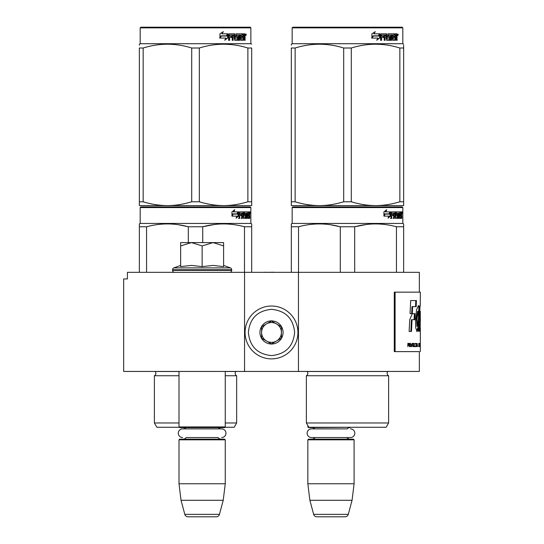 <?xml version="1.0" encoding="UTF-8"?>
<svg xmlns="http://www.w3.org/2000/svg" width="544" height="544" viewBox="0 0 544 544"><rect width="100%" height="100%" fill="white"/><g stroke="black" fill="none" stroke-linecap="round" stroke-linejoin="round"><path stroke-width="0.82" d="M198.383 371.436L203.966 371.436M244.548 371.436L244.548 272.333L127.405 272.333L127.405 278.936L123.665 278.936L123.665 371.436L419.342 371.436L419.342 351.621L394.271 351.621L419.342 351.621M298.459 371.436L298.459 272.333L419.342 272.333L419.342 292.155M244.548 272.333L298.459 272.333M273.7 272.333L277.358 272.333M266.104 272.333L273.7 272.231M262.303 272.333L266.104 272.231M307.843 425.551L307.843 426.938L308.645 426.938M307.843 426.938L308.502 427.604L353.763 427.271M350.479 428.89A4.325 4.325 0 0 1 354.804 433.221A4.325 4.325 0 0 1 350.479 437.546L311.46 437.546A4.325 4.325 0 0 1 307.136 433.221A4.325 4.325 0 0 1 311.46 428.89L347.208 428.89A3.964 3.964 -122.1 0 1 350.132 427.604M311.46 428.89L314.731 428.89A3.964 3.964 122.2 0 0 311.807 427.604M350.132 439.164A3.964 3.964 -47.8 0 1 346.936 437.546M311.807 439.164A3.964 3.964 47.8 0 0 315.003 437.546M354.096 439.824L307.843 439.824L308.502 439.164L353.437 439.164L354.096 439.824L354.096 483.766L352.07 500.283L348.296 514.352L313.643 514.352L309.876 500.283L352.07 500.283M307.843 439.824L307.843 483.766L354.096 483.766M307.843 483.766L309.876 500.283M313.643 514.352A3.305 3.305 34.1 0 0 316.832 516.8L345.107 516.8A3.305 3.305 -34.1 0 0 348.296 514.352M179.003 371.436L179.003 426.938L225.257 426.938L225.257 371.436M179.003 426.938L179.663 427.604L224.59 427.604L225.257 426.938M218.362 428.89A3.964 3.964 -122.1 0 1 221.292 427.604M185.892 428.89A3.964 3.964 122.2 0 0 182.968 427.604M221.292 439.164A3.964 3.964 -47.8 0 1 218.096 437.546L186.164 437.546A3.964 3.964 47.8 0 1 182.968 439.164M225.257 439.824L179.003 439.824L179.663 439.164L224.59 439.164L225.257 439.824L225.257 483.766L223.224 500.283L219.456 514.352L184.804 514.352L181.03 500.283L223.224 500.283M179.003 439.824L179.003 483.766L225.257 483.766M179.003 483.766L181.03 500.283M216.267 516.8L187.993 516.8L216.267 516.8A3.305 3.305 -34.1 0 0 219.456 514.352M187.993 516.8A3.305 3.305 34.1 0 1 184.804 514.352M182.621 437.546A4.325 4.325 0 0 1 178.289 433.221A4.325 4.325 0 0 1 182.621 428.89L221.639 428.89A4.325 4.325 0 0 1 225.964 433.221A4.325 4.325 0 0 1 221.639 437.546M223.598 265.418L230.391 267.893L173.862 267.893A1.979 1.979 129.2 0 0 172.564 269.756L172.564 270.348A1.979 1.979 40.2 0 0 174.542 272.333M229.711 272.333A1.979 1.979 -40.2 0 0 231.696 270.348L172.564 270.348M230.391 267.893A1.979 1.979 -129.2 0 1 231.696 269.756L231.696 270.348M180.656 265.418L173.862 267.893M181.152 266.526L191.617 265.418L202.13 266.628L213.18 265.418L223.598 266.628L223.598 245.915L213.092 242.597L202.13 245.915L191.393 242.597L180.656 242.597L180.656 266.628M180.656 245.922L191.393 242.597L212.636 242.597M223.598 245.915L223.598 242.597L213.092 242.597M202.13 266.628L202.13 245.915M271.504 306.027A26.432 26.432 0 0 0 245.072 332.459A26.432 26.432 0 0 0 271.504 358.884A26.432 26.432 0 0 0 297.935 332.459A26.432 26.432 0 0 0 271.504 306.027M271.504 309.332C257.462 310.699 249.75 318.41 248.377 332.452C249.75 346.501 257.455 354.212 271.504 355.579C285.552 354.212 293.257 346.501 294.63 332.459C293.264 318.41 285.552 310.699 271.504 309.332M271.504 320.892A11.56 11.56 0 0 0 259.944 332.459A11.56 11.56 0 0 0 271.504 344.019A11.56 11.56 0 0 0 283.07 332.459A11.56 11.56 0 0 0 271.504 320.892M271.504 321.014L261.596 326.733L261.596 338.178L271.504 343.903L281.418 338.178L281.418 326.733L271.504 321.014M276.461 341.04A9.908 9.908 0 0 1 266.546 341.04A9.908 9.908 0 0 0 281.418 332.459A9.908 9.908 0 0 0 266.546 323.87A9.908 9.908 0 0 0 266.546 341.04A9.908 9.908 0 0 1 261.596 332.459M266.546 323.87A9.908 9.908 0 0 1 276.461 323.87M179.003 375.734L154.387 375.734A2.645 2.645 0 0 0 155.101 371.491L155.054 371.436M224.924 427.271L234.172 427.271L236.654 422.974L236.654 375.734A2.645 2.645 0 0 1 235.94 371.491L235.987 371.436M195.52 206.917L140.848 206.917L140.182 207.577L250.859 207.577L250.199 206.917L195.52 206.917M140.848 206.917L250.199 206.917M245.072 206.917L145.969 206.917L245.072 206.917M251.682 272.333L251.682 223.91L250.859 223.434L250.859 207.577M250.859 223.434L140.182 223.434L140.182 207.577M238.517 216.07L236.076 218.178L236.885 216.138L232.166 216.138L233.07 214.118L237.674 214.118L238.517 211.874L238.517 216.07L238 216.07L238 213.255M236.327 217.559L238 216.07M234.274 209.794L233.396 211.874L233.852 211.874L234.743 209.794L231.948 211.908L231.948 216.138L232.968 213.887L232.519 213.887L231.948 215.172M232.968 213.887L237.585 213.887L238.347 211.874L233.852 211.874M237.082 213.887L237.83 211.874M247.241 216.961L248.812 217.158L248.866 211.874L249.71 211.874L249.812 212.384L249.812 214.22L249.655 214.982L249.009 214.982L249.166 215.737M249.166 214.22L249.009 214.982M249.655 214.982L249.526 215.737M249.812 218.382L249.812 215.737M246.786 213.098L246.31 213.098L246.31 218.382L246.786 218.382L246.786 213.098L247.241 213.098L247.425 218.382L248.996 218.382L248.907 217.872M249.553 218.382L249.431 215.54L248.866 215.54M249.132 215.54L249.132 217.872L248.492 217.872L248.492 217.158M239.863 213.098L241.679 213.098L241.679 218.382L242.345 218.382L242.345 215.54L243.182 215.54L243.44 218.382L245.786 218.382L245.704 217.872M245.704 214.832L245.704 214.316M244.215 213.098L244.8 213.098L244.12 213.296L244.712 213.296L244.712 214.118L244.12 214.118L244.12 213.296M244.712 213.296L246.31 213.098M244.712 214.118L245.786 214.316L245.997 214.832L245.392 214.832L245.392 215.546M245.997 214.832L245.997 217.872L245.392 217.872L245.466 215.737L244.786 215.54M242.345 215.54L241.781 215.54L241.781 218.382L241.128 218.382M241.128 215.54L241.128 214.316M239.748 213.296L239.748 214.316L239.217 214.316L241.4 214.316L241.4 215.54L239.217 215.54L239.217 218.382L238.476 218.382M243.182 216.961L243.698 216.961L243.44 211.874L239.312 211.874L238.993 218.382L239.748 218.382L239.748 215.54M243.698 212.384L243.12 212.384L243.12 213.112M243.12 215.54L243.12 214.316M243.698 216.961L243.12 216.961M243.794 217.158L245.378 217.158M244.365 215.54L244.365 211.874L248.588 211.874L248.588 213.098L247.241 213.098L247.758 213.098L247.69 214.316L247.241 214.316L248.411 214.316L248.411 215.54L247.241 215.54M243.542 212.384L243.78 211.874M247.955 213.098L247.955 211.874M247.69 216.961L247.69 215.54M248.866 211.874L249.166 213.098M248.234 215.54L248.234 214.316M242.447 213.098L241.781 213.296L243.086 213.098L243.182 214.316L242.345 214.316L242.345 213.296M242.345 214.316L241.781 214.316L242.345 214.316M249.132 213.098L249.506 213.098L249.553 214.316L249.132 214.316L249.132 213.098M248.907 214.316L248.86 213.098M241.781 214.316L241.781 213.296M247.778 215.54L247.778 214.316M242.869 211.874L243.12 212.384M240.856 215.54L240.856 214.316M239.217 214.316L239.217 213.296M245.392 217.872L245.181 218.382M245.181 214.316L245.392 214.832M248.492 217.872L248.356 218.382M249.812 212.384L249.166 212.384M250.26 212.697L250.124 211.874L250.186 212.697M249.336 212.384L249.472 211.874L250.124 211.874M249.132 217.872L248.996 218.382M245.997 217.872L245.786 218.382M139.359 272.333L139.359 223.91L140.182 223.434M139.359 224.713L139.359 223.91M202.722 242.597L202.722 226.773L188.319 226.773L188.319 242.597M251.682 224.713L251.682 226.773L244.48 226.773L244.48 272.333M214.452 224.482L202.722 226.773C216.641 222.986 230.561 222.986 244.48 226.773M146.56 272.333L146.56 226.773C160.48 222.986 174.4 222.986 188.319 226.773M146.56 226.773L139.359 226.773M226.834 223.985L223.604 223.91M187.938 226.678L178.364 224.72M236.654 375.734L225.257 375.734M179.003 422.974L154.387 422.974L154.387 375.734M236.654 422.974L225.257 422.974M179.33 427.271L156.869 427.271L154.387 422.974M250.022 213.275L250.022 212.112M250.063 213.275L250.063 212.112M251.682 204.381L251.682 201.783L251.682 205.598L223.604 205.598C215.431 205.53 207.339 204.258 199.322 201.783L191.719 201.783L191.719 48.008L199.322 48.008C215.506 42.969 231.69 42.969 247.88 48.008L251.682 48.008C251.682 42.969 251.682 42.969 251.682 48.008C251.682 42.969 251.682 42.969 251.682 48.008L251.682 201.783L247.88 201.783L247.88 48.008M250.199 27.2L140.848 27.2L140.182 27.86L250.859 27.86L250.199 27.2M247.88 201.783C239.476 204.313 231.384 205.584 223.604 205.598L139.359 205.598L139.359 201.783L143.16 201.783L143.16 48.008C159.351 42.969 175.535 42.969 191.719 48.008M191.719 201.783C183.314 204.313 175.222 205.584 167.436 205.598C159.27 205.53 151.178 204.258 143.16 201.783M139.359 204.619L139.359 48.008C139.359 42.969 139.359 42.969 139.359 48.008L143.16 48.008M139.359 45.186L139.359 44.193L140.182 43.717L250.859 43.717L251.682 44.193M251.682 205.564L251.682 204.619M199.322 201.783L199.322 48.008M227.644 34.626L227.644 38.005L224.597 40.113M228.031 38.005L228.031 33.81L226.957 36.054L221.272 36.054L220.184 38.066L225.964 38.066L224.951 40.113L227.644 38.005M244.841 36.91L245.194 40.317L244.616 40.317L244.365 37.475L243.76 37.475L243.494 40.317L240.686 40.317L240.387 35.027L239.652 35.027L239.652 40.317L238.898 40.317L238.898 35.027L236.606 35.027L236.606 36.251L238.082 36.251L238.408 36.768L238.082 40.317L234.648 40.317L234.287 37.475L233.111 37.475L233.111 40.317L232.206 40.317L232.206 35.027L229.786 35.027L229.629 36.251L231.832 36.251L231.832 37.475L229.629 37.475L229.629 40.317L228.65 40.317L228.65 34.32L229.065 33.81L234.648 33.81L235.008 38.896L237.47 39.093L237.47 37.475L235.967 37.475L235.62 36.965L235.967 33.81L242.719 33.81L242.719 35.027L241.142 35.231L241.142 36.251L242.4 36.251L242.4 37.475L241.142 37.475L241.142 38.896L243.141 39.093L243.243 33.81L244.956 33.81L245.194 36.156L244.841 36.91L244.249 36.91L244.603 37.828M244.603 36.156L244.249 36.91M245.194 37.672L244.603 37.672M243.787 37.475L243.182 37.475M243.76 37.475L243.243 37.475M243.76 39.807L242.923 40.317M239.652 35.027L239.122 35.027L239.122 40.317L238.381 40.317M236.116 35.027L236.606 35.027L235.987 35.231L235.987 36.054L236.606 36.251L236.116 36.251M238.408 36.768L237.898 36.768L237.572 40.317M238.408 39.807L237.898 39.807M232.662 37.475L233.111 37.475L232.662 37.475L232.662 40.317M229.378 35.027L229.786 35.027L229.221 35.231L229.221 36.251L229.629 36.251L229.221 36.251M231.397 36.251L231.397 37.475M235.151 39.093L234.539 38.896L234.185 33.81M240.706 35.027L241.25 35.027L240.591 35.231L240.591 36.251L241.142 36.251L240.591 36.251M241.142 37.475L240.591 37.475L240.591 38.896L241.25 39.093L240.706 39.093M241.142 38.896L240.591 38.896M242.719 33.81L242.678 35.027M233.682 35.027L232.805 35.027L232.662 36.251L233.111 36.251L232.662 36.251M233.26 35.027L233.111 36.251L234.287 36.251L234.287 35.231L232.805 35.027M243.76 35.027L243.243 35.027L243.76 35.027L243.76 36.251L243.243 36.251L244.616 36.251L244.521 35.027L243.76 35.027M241.835 36.251L241.835 37.475M242.155 33.81L242.155 35.027M229.629 37.475L229.221 37.475L229.221 40.317M237.572 36.251L237.898 36.768M243.182 39.08L243.182 39.807M244.365 33.81L244.603 35.129M245.194 34.32L244.603 34.32M246.303 34.632L245.942 35.462L245.575 34.632L246.092 34.632M245.8 34.632L245.636 35.088M227.814 33.81L226.848 35.822L221.15 35.822L219.932 38.066L219.932 33.844L223.305 31.729L221.898 33.81L227.814 33.81M227.426 33.81L226.474 35.822M221.15 35.822L219.64 38.066M222.972 31.729L221.898 33.81M245.868 35.21L246.072 34.048L245.868 35.21M388.62 422.974L306.36 422.974L308.836 427.271L386.138 427.271L388.62 422.974L388.62 375.734L306.36 375.734A2.645 2.645 0 0 0 307.068 371.491L307.02 371.436M388.62 375.734A2.645 2.645 0 0 1 387.906 371.491L387.954 371.436M347.487 206.917L292.815 206.917L292.155 207.577L402.825 207.577L402.166 206.917L347.487 206.917M292.815 206.917L402.166 206.917M397.045 206.917L297.935 206.917L397.045 206.917M403.648 272.333L403.648 223.91L402.825 223.434L402.825 207.577M402.825 223.434L292.155 223.434L292.155 207.577M390.483 216.07L388.042 218.178L388.858 216.138L384.132 216.138L385.036 214.118L389.64 214.118L390.483 211.874L390.483 216.07L389.966 216.07L389.966 213.255M388.294 217.559L389.966 216.07M386.24 209.794L385.363 211.874L385.818 211.874L386.709 209.794L383.921 211.908L383.921 216.138L384.934 213.887L384.486 213.887L383.921 215.172M384.934 213.887L389.552 213.887L390.313 211.874L385.818 211.874M389.048 213.887L389.803 211.874M399.208 216.961L400.778 217.158L400.833 211.874L401.676 211.874L401.785 212.384L401.785 214.22L401.622 214.982L400.976 214.982L401.132 215.737M401.132 214.22L400.976 214.982M401.622 214.982L401.492 215.737M401.785 218.382L401.785 215.737M398.759 213.098L398.276 213.098L398.276 218.382L398.759 218.382L398.759 213.098L399.208 213.098L399.391 218.382L400.962 218.382L400.874 217.872M401.52 218.382L401.397 215.54L400.833 215.54M401.098 215.54L401.098 217.872L400.459 217.872L400.459 217.158M391.836 213.098L393.645 213.098L393.645 218.382L394.312 218.382L394.312 215.54L395.155 215.54L395.413 218.382L397.752 218.382L397.671 217.872M397.671 214.832L397.671 214.316M396.182 213.098L396.766 213.098L396.093 213.296L396.678 213.296L396.678 214.118L396.093 214.118L396.093 213.296M396.678 213.296L398.276 213.098M396.678 214.118L397.752 214.316L397.963 214.832L397.365 214.832L397.365 215.546M397.963 214.832L397.963 217.872L397.365 217.872L397.433 215.737L396.753 215.54M394.312 215.54L393.754 215.54L393.754 218.382L393.094 218.382M393.094 215.54L393.094 214.316M391.714 213.296L391.714 214.316L391.184 214.316L393.373 214.316L393.373 215.54L391.184 215.54L391.184 218.382L390.442 218.382M395.155 216.961L395.665 216.961L395.413 211.874L391.279 211.874L390.959 218.382L391.714 218.382L391.714 215.54M395.665 212.384L395.087 212.384L395.087 213.112M395.087 215.54L395.087 214.316M395.665 216.961L395.087 216.961M395.76 217.158L397.351 217.158M396.331 215.54L396.331 211.874L400.554 211.874L400.554 213.098L399.208 213.098L399.724 213.098L399.656 214.316L399.208 214.316L400.377 214.316L400.377 215.54L399.208 215.54M395.508 212.384L395.746 211.874M399.922 213.098L399.922 211.874M399.656 216.961L399.656 215.54M400.833 211.874L401.132 213.098M400.2 215.54L400.2 214.316M394.414 213.098L393.754 213.296L395.053 213.098L395.155 214.316L394.312 214.316L394.312 213.296M394.312 214.316L393.754 214.316L394.312 214.316M401.098 213.098L401.472 213.098L401.52 214.316L401.098 214.316L401.098 213.098M400.874 214.316L400.826 213.098M393.754 214.316L393.754 213.296M399.745 215.54L399.745 214.316M394.835 211.874L395.087 212.384M392.822 215.54L392.822 214.316M391.184 214.316L391.184 213.296M397.365 217.872L397.154 218.382M397.154 214.316L397.365 214.832M400.459 217.872L400.33 218.382M401.785 212.384L401.132 212.384M402.227 212.697L402.091 211.874L402.152 212.697M401.309 212.384L401.445 211.874L402.091 211.874M401.098 217.872L400.962 218.382M397.963 217.872L397.752 218.382M291.326 272.333L291.326 223.91L292.155 223.434M291.326 224.713L291.326 223.91M354.695 272.333L354.695 226.773L340.286 226.773L340.286 272.333M403.648 224.713L403.648 226.773L396.447 226.773L396.447 272.333M366.418 224.482L354.695 226.773C368.608 222.986 382.527 222.986 396.447 226.773M298.527 272.333L298.527 226.773C312.446 222.986 326.366 222.986 340.286 226.773M298.527 226.773L291.326 226.773M378.801 223.985L375.571 223.91M339.905 226.678L330.33 224.72M306.36 422.974L306.36 375.734M401.989 213.275L401.989 212.112M402.118 213.275L402.036 212.112M403.648 205.598L403.648 201.783L403.648 205.598L375.571 205.598C367.397 205.53 359.305 204.258 351.295 201.783L343.686 201.783L343.686 48.008L351.295 48.008C367.479 42.969 383.663 42.969 399.847 48.008L403.648 48.008C403.648 42.969 403.648 42.969 403.648 48.008L403.648 45.24M402.166 27.2L292.815 27.2L292.155 27.86L402.825 27.86L402.166 27.2M403.648 48.008L403.648 201.783L399.847 201.783C391.442 204.313 383.35 205.584 375.571 205.598L291.326 205.598L291.326 201.783L295.134 201.783L295.134 48.008C311.318 42.969 327.502 42.969 343.686 48.008M343.686 201.783C335.281 204.313 327.189 205.584 319.41 205.598C311.236 205.53 303.144 204.258 295.134 201.783M291.326 204.619L291.326 48.008C291.326 42.969 291.326 42.969 291.326 48.008L295.134 48.008M291.326 45.186L291.326 44.193L292.155 43.717L402.825 43.717L403.648 44.193M399.847 201.783L399.847 48.008M351.295 201.783L351.295 48.008M379.61 34.626L379.61 38.005L376.564 40.113M380.004 38.005L380.004 33.81L378.93 36.054L373.238 36.054L372.15 38.066L377.93 38.066L376.917 40.113L379.61 38.005M396.807 36.91L397.168 40.317L396.583 40.317L396.338 37.475L395.726 37.475L395.461 40.317L392.652 40.317L392.353 35.027L391.619 35.027L391.619 40.317L390.864 40.317L390.864 35.027L388.572 35.027L388.572 36.251L390.048 36.251L390.374 36.768L390.048 40.317L386.614 40.317L386.254 37.475L385.084 37.475L385.084 40.317L384.173 40.317L384.173 35.027L381.759 35.027L381.602 36.251L383.799 36.251L383.799 37.475L381.602 37.475L381.602 40.317L380.623 40.317L380.623 34.32L381.031 33.81L386.614 33.81L386.974 38.896L389.436 39.093L389.436 37.475L387.94 37.475L387.586 36.965L387.94 33.81L394.686 33.81L394.686 35.027L393.108 35.231L393.108 36.251L394.366 36.251L394.366 37.475L393.108 37.475L393.108 38.896L395.107 39.093L395.209 33.81L396.923 33.81L397.168 36.156L396.807 36.91L396.216 36.91L396.569 37.828M397.168 36.156L396.583 36.156L396.216 36.91M397.168 37.672L396.569 37.672M395.753 37.475L395.148 37.475M395.726 37.475L395.209 37.475M395.726 39.807L394.89 40.317M391.619 35.027L391.088 35.027L391.088 40.317L390.347 40.317M388.083 35.027L388.572 35.027L387.954 35.231L387.954 36.054L388.572 36.251L388.083 36.251M390.374 36.768L389.864 36.768L389.538 40.317M390.374 39.807L389.864 39.807M384.635 37.475L385.084 37.475L384.635 37.475L384.635 40.317M381.344 35.027L381.759 35.027L381.194 35.231L381.194 36.251L381.602 36.251L381.194 36.251M383.364 36.251L383.364 37.475M387.117 39.093L386.505 38.896L386.152 33.81M392.673 35.027L393.224 35.027L392.673 35.027L392.564 36.251L393.108 36.251L392.564 36.251M393.108 37.475L392.564 37.475L392.564 38.896L393.224 39.093L392.673 39.093M393.108 38.896L392.564 38.896M394.686 33.81L394.645 35.027M385.648 35.027L384.778 35.027L384.635 36.251L385.084 36.251L384.635 36.251M385.227 35.027L385.084 36.251L386.254 36.251L386.254 35.231L384.778 35.027M395.726 35.027L395.209 35.027L395.726 35.027L395.726 36.251L395.209 36.251L396.583 36.251L396.488 35.027L395.726 35.027M393.808 36.251L393.808 37.475M394.121 33.81L394.121 35.027M381.602 37.475L381.194 37.475L381.194 40.317M389.538 36.251L389.864 36.768M395.148 39.08L395.148 39.807M396.331 33.81L396.569 35.129M397.168 34.32L396.569 34.32M398.269 34.632L397.916 35.462L397.542 34.632L398.058 34.632M397.766 34.632L397.61 35.088M379.78 33.81L378.814 35.822L373.116 35.822L371.899 38.066L371.899 33.844L375.272 31.729L373.864 33.81L379.78 33.81M379.399 33.81L378.44 35.822M373.116 35.822L371.606 38.066M374.938 31.729L373.864 33.81M397.834 35.21L398.038 34.048L397.834 35.21M419.431 326.726L420.09 326.726L419.635 324.652C419.907 326.883 420.104 327.264 420.226 325.802L419.982 319.593C419.247 315.969 420.05 304.368 420.281 305.789L420.335 292.155L394.271 292.155L394.271 351.621M395.094 292.155L395.094 351.621M420.281 311.161L420.335 318.92L420.281 311.161M419.635 324.652L419.431 329.181L420.111 331.616L420.335 318.92M419.159 327.719L419.261 319.661A5460.828 5352.341 -33.7 0 0 419.512 306.102L418.458 305.687L416.534 309.774L415.528 319.94L415.664 327.719L417.098 331.595L418.35 327.719L418.377 331.228L419.159 331.228L419.159 327.719L418.506 327.719L418.601 319.661A5483.853 5375.556 -33.8 0 0 418.86 306.116M414.984 313.65L412.298 313.65L409.727 319.709L409.122 331.446L411.488 331.446L412.032 319.716L414.705 319.716L414.984 313.65M410.679 300.567L410.033 313.589L412.298 313.589L412.617 306.632L416.194 306.632L416.432 300.567L410.679 300.567M407.85 346.664L408.129 345.188L408.898 345.188L409.557 346.664L409.163 343.427L407.85 343.359L407.85 346.664M409.897 343.359L410.156 346.664L409.897 343.359M410.489 343.359L411.461 346.664L412.08 343.359L411.298 346.242L410.489 343.359M413.256 343.359L412.638 343.57L412.379 344.481L412.971 346.664L413.569 346.453L413.807 345.535L413.256 343.359M414.276 343.359L414.079 346.664L415.222 346.664L415.222 346.242L414.276 346.242L414.276 343.359M417.534 346.664L417.112 343.359L416.718 346.664L416.969 345.821L417.438 345.821L417.534 346.664M419.308 346.168L419.254 343.57L418.751 343.359L418.751 346.664L419.308 346.168L418.751 346.242M419.458 343.849L419.567 343.359L419.458 343.849M419.818 343.359L419.655 346.664L419.764 345.821L420.029 346.664L419.893 343.359M420.254 346.453L420.22 343.359L420.084 346.453M420.328 346.453L420.335 343.359L420.301 346.453M416.514 343.713L415.46 343.359L415.915 343.713L415.915 346.664L416.085 343.713L416.514 343.713M419.642 330.48L419.676 326.726M418.506 331.228L418.506 327.719M418.35 327.719L417.697 327.719L416.772 331.452M418.764 306.116L418.132 305.803M414.066 319.716L414.351 313.65M412.032 319.716L411.407 319.716L410.863 331.446M415.548 306.632L415.793 300.567M412.617 306.632L411.992 306.632L411.672 313.589M409.163 343.427L408.632 343.359M409.34 343.638L408.857 343.427M409.469 343.924L408.986 344.767L407.85 344.767M410.829 346.664L411.23 346.242M413.426 343.427L412.937 343.359M413.569 343.57L413.114 343.427M413.705 343.849L413.25 343.57M413.807 344.481L413.392 346.168L412.4 346.032M414.276 346.242L414.902 346.242L414.902 346.664M419.2 343.427L418.798 343.359M419.254 343.57L418.873 343.427M419.308 343.849L419.186 346.168M419.519 343.849L418.751 343.781M420.267 343.849L420.233 346.168M416.187 343.713L416.187 343.359M415.14 343.713L415.596 343.713M417.622 326.461L417.051 318.328L418.207 311.25L418.574 311.386L418.39 319.94L417.622 326.461L416.969 326.461L416.412 318.029L417.629 311.25M408.129 344.767L407.85 343.713L408.68 343.713M412.4 343.992L413.256 343.781L413.603 344.481M408.129 343.713L409.204 343.924M412.971 346.242L412.508 346.168M412.821 346.168L412.454 346.032M412.604 345.535L412.379 344.481M416.99 345.535L417.207 343.638L417.418 345.535L416.854 345.535M418.846 346.242L418.846 343.781M419.771 345.535L419.859 343.638L419.716 345.535M420.124 346.242L420.233 343.849M231.696 269.756L172.564 269.756M235.94 371.491L225.257 371.491M179.003 371.491L155.101 371.491M245.194 36.156L244.616 36.156M387.906 371.491L307.068 371.491M419.261 319.661L418.601 319.661M140.182 43.717L140.182 27.86M250.859 43.717L250.859 27.86M292.155 43.717L292.155 27.86M402.825 43.717L402.825 27.86M420.335 351.621L420.335 346.63M420.335 343.393L420.335 327.95M419.601 311.114L420.26 311.114M418.717 306.116L419.376 306.116M417.554 311.25L418.207 311.25M420.335 346.195L420.335 343.822"/></g></svg>

